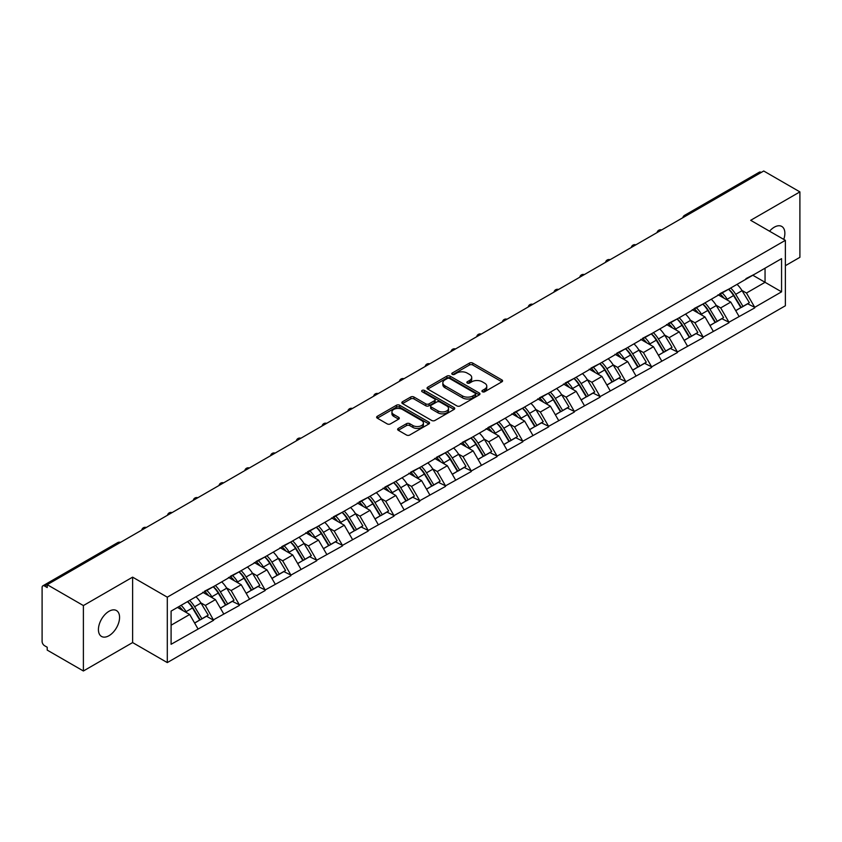 <?xml version="1.0" encoding="UTF-8"?>
<svg xmlns="http://www.w3.org/2000/svg" width="842" height="842" viewBox="0 0 842 842"><rect width="100%" height="100%" fill="white"/><g stroke="black" fill="none" stroke-linecap="round" stroke-linejoin="round"><path stroke-width="1.26" d="M482.403 391.751A1.6 0.926 0 0 0 484.676 391.751L501.906 381.805A2.294 1.326 0 0 0 502.579 380.868A2.294 1.326 0 0 0 501.906 379.931L472.72 363.081A2.294 1.326 0 0 0 469.478 363.081L452.249 373.027A1.6 0.926 0 0 0 451.786 373.69A1.6 0.926 0 0 0 452.249 374.343A1.6 0.926 0 0 0 454.522 374.343L456.753 373.059A7.336 4.231 0 0 1 467.131 373.059L469.562 374.458A7.336 4.231 0 0 1 471.709 377.458A7.336 4.231 0 0 1 469.562 380.447L467.331 381.731A1.6 0.926 0 0 0 466.857 382.394A1.6 0.926 0 0 0 467.331 383.047A1.6 0.926 0 0 0 469.604 383.047L471.825 381.763A7.336 4.231 0 0 1 482.203 381.763L484.634 383.163A7.336 4.231 0 0 1 486.781 386.162A7.336 4.231 0 0 1 484.634 389.151L482.403 390.446A1.6 0.926 0 0 0 481.94 391.098A1.6 0.926 0 0 0 482.403 391.751L482.403 390.446M108.997 611.292A14.945 8.63 -60 0 1 116.47 610.555A14.945 8.63 -60 0 1 118.764 622.533A14.945 8.63 -60 0 1 108.997 635.699A14.945 8.63 -60 0 1 101.524 636.447A14.945 8.63 -60 0 1 99.23 624.469A14.945 8.63 -60 0 1 108.997 611.292M769.556 231.213A14.945 8.63 -60 0 1 774.303 227.182A14.945 8.63 -60 0 1 781.776 226.445A14.945 8.63 -60 0 1 783.744 239.402M398.308 428.42A2.294 1.326 0 0 0 397.635 429.357A2.294 1.326 0 0 0 398.308 430.294L406.497 435.019A2.294 1.326 0 0 0 409.738 435.019L428.862 423.979A2.294 1.326 0 0 0 429.536 423.042A2.294 1.326 0 0 0 428.862 422.105L399.687 405.255A2.294 1.326 0 0 0 396.445 405.255L377.311 416.295A2.294 1.326 0 0 0 376.637 417.232A2.294 1.326 0 0 0 377.311 418.169L387.194 423.884A2.294 1.326 0 0 0 390.446 423.884L398.624 419.158A2.294 1.326 0 0 0 399.297 418.221A2.294 1.326 0 0 0 398.624 417.285L393.73 414.453A6.136 3.536 0 0 1 391.93 411.948A6.136 3.536 0 0 1 395.719 408.675A6.136 3.536 0 0 1 402.402 409.444L421.61 420.537A6.136 3.536 0 0 1 423.41 423.042A6.136 3.536 0 0 1 419.621 426.305A6.136 3.536 0 0 1 412.938 425.547L409.738 423.694A2.294 1.326 0 0 0 406.497 423.694L398.308 428.42L398.308 430.294L406.497 425.599L406.497 423.694M132.615 577.149L83.39 605.566L47.215 584.685L763.726 171.01L799.9 191.892L750.675 220.309L785.365 240.338L167.295 597.178L132.615 577.149L132.615 642.572L167.295 662.591L167.295 597.178M456.911 405.907A2.294 1.326 0 0 0 460.153 405.907L479.287 394.866A2.294 1.326 0 0 0 479.961 393.93A2.294 1.326 0 0 0 479.287 392.993L450.102 376.142A2.294 1.326 0 0 0 446.86 376.142L427.725 387.194A2.294 1.326 0 0 0 427.062 388.12A2.294 1.326 0 0 0 427.725 389.057L456.911 405.907M422.779 392.098A1.6 0.926 0 0 1 424.41 392.33L424.41 390.414L454.08 407.549A2.294 1.326 0 0 1 454.743 408.486A2.294 1.326 0 0 1 454.08 409.423L434.946 420.463A2.294 1.326 0 0 1 431.704 420.463L402.518 403.613L410.707 398.929L410.707 397.014L402.518 401.739A2.294 1.326 0 0 0 401.844 402.676A2.294 1.326 0 0 0 402.518 403.613L402.518 401.739M410.707 398.929A2.294 1.326 0 0 1 413.948 398.929L413.948 397.014A2.294 1.326 0 0 0 410.707 397.014M413.948 397.014L425.789 403.855A2.294 1.326 0 0 0 429.031 403.855L434.461 400.718A2.294 1.326 0 0 0 435.135 399.782A2.294 1.326 0 0 0 434.461 398.845L422.137 391.73A1.6 0.926 0 0 1 421.663 391.077A1.6 0.926 0 0 1 422.652 390.214A1.6 0.926 0 0 1 424.41 390.414M167.295 662.591L785.365 305.762L785.365 240.338M187.566 601.598A15.651 9.041 -120 0 1 192.923 607.861L200.217 619.901L206.574 616.228L213.626 620.301L205.374 605.43L200.796 602.788M213.626 620.301L171.094 644.288L171.094 611.103L781.565 258.652L781.565 291.837L754.727 307.33L746.465 293.027L741.897 290.385M728.656 289.195A15.651 9.041 -120 0 1 734.014 295.458L741.307 307.498L747.675 303.825L754.727 307.33M754.727 307.898L728.962 322.212L720.699 307.898L716.121 305.257M702.891 304.067A15.651 9.041 -120 0 1 708.248 310.33L715.542 322.381L721.899 318.708L728.962 322.212M728.962 322.781L703.196 337.084L694.934 322.781L690.356 320.139M677.126 318.95A15.651 9.041 -120 0 1 682.483 325.212L689.777 337.253L696.134 333.579L703.196 337.084M703.196 337.653L677.431 351.956L669.169 337.653L664.591 335.011M651.361 333.821A15.651 9.041 -120 0 1 656.718 340.084L664.012 352.135L670.369 348.462L677.431 351.956M677.431 352.535L651.655 366.838L643.404 352.535L638.825 349.893M625.595 348.704A15.651 9.041 -120 0 1 630.953 354.966L638.247 367.007L644.604 363.334L651.655 366.838M651.655 367.407L625.89 381.71L617.639 367.407L613.06 364.765M599.83 363.576A15.651 9.041 -120 0 1 605.188 369.838L612.481 381.879L618.838 378.216L625.89 381.71M625.89 382.289L600.125 396.593L591.873 382.289L587.295 379.647M574.065 378.447A15.651 9.041 -120 0 1 579.422 384.72L586.716 396.761L593.073 393.088L600.125 396.593M600.125 397.161L574.36 411.464L566.098 397.161L561.53 394.519M548.289 393.33A15.651 9.041 -120 0 1 553.657 399.592L560.951 411.633L567.308 407.96L574.36 411.464M574.36 412.033L548.595 426.336L540.332 412.033L535.765 409.391M522.524 408.202A15.651 9.041 -120 0 1 527.881 414.464L535.175 426.515L541.543 422.842L548.595 426.336M548.595 426.915L522.829 441.219L514.567 426.915L509.989 424.273M496.759 423.084A15.651 9.041 -120 0 1 502.116 429.346L509.41 441.387L515.767 437.714L522.829 441.219M522.829 441.787L497.064 456.09L488.802 441.787L484.224 439.145M470.994 437.956A15.651 9.041 -120 0 1 476.351 444.218L483.645 456.259L490.002 452.596L497.064 456.09M497.064 456.669L471.299 470.973L463.037 456.669L458.458 454.027M445.229 452.828A15.651 9.041 -120 0 1 450.586 459.101L457.88 471.141L464.237 467.468L471.299 470.973M471.299 471.541L445.523 485.845L437.272 471.541L432.693 468.899M419.463 467.71A15.651 9.041 -120 0 1 424.821 473.972L432.114 486.013L438.471 482.34L445.523 485.845M445.523 486.413L419.758 500.716L411.506 486.413L406.928 483.771M393.698 482.582A15.651 9.041 -120 0 1 399.055 488.844L406.349 500.895L412.706 497.222L419.758 500.716M419.758 501.295L393.993 515.599L385.741 501.295L381.163 498.653M367.933 497.464A15.651 9.041 -120 0 1 373.29 503.727L380.584 515.767L386.941 512.094L393.993 515.599M393.993 516.167L368.228 530.471L359.966 516.167L355.398 513.525M342.157 512.336A15.651 9.041 -120 0 1 347.525 518.598L354.819 530.639L361.176 526.976L368.228 530.471M368.228 531.049L342.462 545.353L334.2 531.049L329.632 528.408M316.392 527.208A15.651 9.041 -120 0 1 321.749 533.481L329.043 545.521L335.411 541.848L342.462 545.353M342.462 545.921L316.697 560.225L308.435 545.921L303.857 543.279M290.627 542.09A15.651 9.041 -120 0 1 295.984 548.352L303.278 560.393L309.635 556.72L316.697 560.225M316.697 560.793L290.932 575.107L282.67 560.793L278.092 558.151M264.862 556.962A15.651 9.041 -120 0 1 270.219 563.224L277.513 575.275L283.87 571.602L290.932 575.107M290.932 575.675L265.167 589.979L256.905 575.675L252.326 573.034M239.096 571.844A15.651 9.041 -120 0 1 244.454 578.107L251.747 590.147L258.105 586.474L265.167 589.979M265.167 590.547L239.391 604.851L231.14 590.547L226.561 587.905M213.331 586.716A15.651 9.041 -120 0 1 218.688 592.978L225.982 605.03L232.339 601.356L239.391 604.851M239.391 605.43L213.626 619.733M204.88 591.031L213.626 586.548M205.374 605.43L215.447 599.609L202.733 592.263M223.709 613.913L215.447 599.609M230.645 576.149L239.391 571.665M231.14 590.547L241.212 584.737L228.498 577.391M249.474 599.041L241.212 584.737M256.41 561.277L265.167 556.794M256.905 575.675L266.977 569.855L254.263 562.519M275.239 584.159L266.977 569.855M282.175 546.395L290.932 541.911M282.67 560.793L292.742 554.983L280.028 547.637M301.004 569.287L292.742 554.983M307.94 531.523L316.697 527.039M308.435 545.921L318.508 540.101L305.793 532.765M326.77 554.404L318.508 540.101M333.706 516.641L342.462 512.168M334.2 531.049L344.283 525.229L331.559 517.883M352.535 539.533L344.283 525.229M359.471 501.769L368.228 497.285M359.966 516.167L370.048 510.357L357.324 503.011M378.3 524.661L370.048 510.357M385.236 486.897L393.993 482.413M385.741 501.295L395.814 495.475L383.089 488.128M404.065 509.778L395.814 495.475M411.012 472.015L419.758 467.531M411.506 486.413L421.579 480.603L408.865 473.257M429.841 494.907L421.579 480.603M436.777 457.143L445.523 452.659M437.272 471.541L447.344 465.721L434.63 458.385M455.606 480.024L447.344 465.721M462.542 442.26L471.299 437.787M463.037 456.669L473.109 450.849L460.395 443.502M481.371 465.152L473.109 450.849M488.307 427.389L497.064 422.905M488.802 441.787L498.874 435.967L486.16 428.631M507.137 450.281L498.874 435.967M514.073 412.517L522.829 408.033M514.567 426.915L524.64 421.095L511.925 413.748M532.902 435.398L524.64 421.095M539.838 397.635L548.595 393.151M540.332 412.033L550.415 406.223L537.691 398.876M558.667 420.526L550.415 406.223M565.603 382.763L574.36 378.279M566.098 397.161L576.181 391.341L563.456 384.005M584.432 405.644L576.181 391.341M591.368 367.88L600.125 363.407M591.873 382.289L601.946 376.469L589.221 369.122M610.197 390.772L601.946 376.469M617.144 353.008L625.89 348.525M617.639 367.407L627.711 361.586L614.997 354.25M635.973 375.89L627.711 361.586M642.909 338.137L651.655 333.653M643.404 352.535L653.476 346.715L640.762 339.368M661.738 361.018L653.476 346.715M668.674 323.254L677.431 318.771M669.169 337.653L679.241 331.843L666.527 324.496M687.504 346.146L679.241 331.843M694.439 308.382L703.196 303.899M694.934 322.781L705.007 316.96L692.292 309.624M713.269 331.264L705.007 316.96M720.205 293.5L728.962 289.017M720.699 307.898L730.772 302.089L718.058 294.742M739.034 316.392L730.772 302.089M761.252 172.442L686.43 215.647M685.377 216.247A3.505 2.021 120 0 1 686.262 215.541A3.505 2.021 60 0 0 684.514 215.373L759.337 172.178A3.505 2.021 60 0 1 761.084 172.347M745.97 278.628L754.727 274.145M746.465 293.027L765.052 282.302L765.052 268.188L781.565 258.652M752.822 275.239L781.565 291.837M785.365 265.704L799.9 257.315L799.9 191.892M83.39 605.566L83.39 670.99L47.215 650.108L47.215 647.245L44.573 645.719A3.505 2.021 -120 0 1 42.1 641.425L42.1 587.453A3.505 2.021 -120 0 1 42.826 585.843A3.505 2.021 -120 0 1 44.573 586.021L47.215 587.548L47.215 584.685M83.39 670.99L132.615 642.572M171.094 625.217L189.682 614.481L177.451 607.429M197.933 628.785L189.682 614.481M733.656 295.742L734.477 296.216M707.89 310.614L708.711 311.087M682.125 325.486L682.936 325.959M656.36 340.368L657.17 340.842M630.584 355.24L631.405 355.713M604.819 370.122L605.64 370.596M579.054 384.994L579.875 385.468M553.289 399.876L554.11 400.339M527.524 414.748L528.344 415.222M501.758 429.62L502.579 430.094M475.993 444.502L476.804 444.976M450.228 459.374L451.038 459.848M424.452 474.257L425.273 474.72M398.687 489.128L399.508 489.602M372.922 504L373.743 504.474M347.157 518.883L347.978 519.356M321.391 533.754L322.212 534.228M295.626 548.637L296.447 549.11M269.861 563.509L270.671 563.982M244.096 578.38L244.906 578.854M218.32 593.263L219.141 593.736M192.555 608.135L193.376 608.608M483.045 391.983L484.634 391.056A7.336 4.231 0 0 0 486.781 388.067L486.781 386.162M471.709 377.458L471.709 379.363A7.336 4.231 0 0 1 469.562 382.352L467.973 383.278M501.874 381.826L472.72 364.996A2.294 1.326 0 0 0 469.478 364.996L452.891 374.564M479.256 394.877L450.102 378.047A2.294 1.326 0 0 0 446.86 378.047L427.757 389.078L427.725 387.194M475.235 394.582A1.6 0.926 0 0 0 475.698 393.93A1.6 0.926 0 0 0 475.235 393.277L449.617 378.479A1.6 0.926 0 0 0 447.344 378.479L444.997 379.837A7.336 4.231 0 0 0 442.85 382.836A7.336 4.231 0 0 0 444.997 385.836L462.511 395.94A7.336 4.231 0 0 0 472.878 395.94L475.235 394.582L475.235 396.487A1.6 0.926 0 0 0 475.698 395.835L475.698 393.93M442.85 382.836L442.85 384.741A7.336 4.231 0 0 0 444.997 387.741L444.997 385.836M475.235 396.487L472.878 397.845A7.336 4.231 0 0 1 462.511 397.845L444.997 387.741M413.948 398.929L425.789 405.76A2.294 1.326 0 0 0 429.031 405.76L434.461 402.623A2.294 1.326 0 0 0 435.135 401.687L435.135 399.782M424.41 392.33L454.048 409.433M438.061 410.938A6.136 3.536 0 0 0 444.755 411.706A6.136 3.536 0 0 0 448.533 408.433A6.136 3.536 0 0 0 446.744 405.928L439.966 402.023A2.294 1.326 0 0 0 436.724 402.023L431.293 405.16A2.294 1.326 0 0 0 430.63 406.097A2.294 1.326 0 0 0 431.293 407.033L438.061 410.938L438.061 412.843A6.136 3.536 0 0 0 444.755 413.611A6.136 3.536 0 0 0 448.533 410.349L448.533 408.433M430.63 406.097L430.63 408.002A2.294 1.326 0 0 0 431.293 408.938L431.293 407.033M438.061 412.843L431.293 408.938M423.41 423.042L423.41 424.947A6.136 3.536 0 0 1 419.621 428.22A6.136 3.536 0 0 1 412.938 427.452L409.738 425.599A2.294 1.326 0 0 0 406.497 425.599M391.93 411.948L391.93 413.854A6.136 3.536 0 0 0 393.73 416.358L393.73 414.453M398.603 419.169L393.73 416.358M428.862 422.105L428.862 423.979L399.687 407.16A2.294 1.326 0 0 0 396.445 407.16L377.342 418.19M737.045 284.354A19.155 11.062 60 0 1 742.065 290.669L735.708 294.342A19.155 11.062 -120 0 0 730.688 288.027M735.708 294.342L743.002 306.383L749.359 302.71L742.065 290.669M741.307 307.498L743.002 306.383M747.675 303.825L749.359 302.71M719.731 293.774A15.651 9.041 60 0 1 724.046 298.205M722.183 292.932A19.155 11.062 60 0 1 727.204 299.247L727.92 300.436M735.75 310.709L740.855 307.625L733.561 295.574A19.155 11.062 -120 0 0 728.541 289.269M740.855 307.625L735.687 310.603M711.279 299.226A19.155 11.062 60 0 1 716.3 305.541L709.943 309.214A19.155 11.062 -120 0 0 704.922 302.899M709.943 309.214L717.237 321.255L723.594 317.581L716.3 305.541M715.542 322.381L717.237 321.255M721.899 318.708L723.594 317.581M693.966 308.656A15.651 9.041 60 0 1 698.281 313.077M696.408 307.814A19.155 11.062 60 0 1 701.428 314.129L702.154 315.308M709.985 325.591L715.09 322.497L707.796 310.456A19.155 11.062 -120 0 0 702.775 304.141M715.09 322.497L709.922 325.475M685.514 314.108A19.155 11.062 60 0 1 690.535 320.423L684.167 324.086A19.155 11.062 -120 0 0 679.157 317.781M684.167 324.086L691.461 336.137L697.829 332.464L690.535 320.423M689.777 337.253L691.461 336.137M696.134 333.579L697.829 332.464M668.201 323.528A15.651 9.041 60 0 1 672.516 327.959M670.642 322.686A19.155 11.062 60 0 1 675.663 329.001L676.389 330.19M684.22 340.463L689.314 337.368L682.02 325.328A19.155 11.062 -120 0 0 677.01 319.013M689.314 337.368L684.157 340.347M659.749 328.98A19.155 11.062 60 0 1 664.77 335.295L658.402 338.968A19.155 11.062 -120 0 0 653.381 332.653M658.402 338.968L665.696 351.009L672.063 347.336L664.77 335.295M664.012 352.135L665.696 351.009M670.369 348.462L672.063 347.336M642.435 338.4A15.651 9.041 60 0 1 646.751 342.831M644.877 337.568A19.155 11.062 60 0 1 649.898 343.873L650.613 345.062M658.455 355.335L663.549 352.251L656.255 340.21A19.155 11.062 -120 0 0 651.234 333.895M663.549 352.251L658.391 355.229M633.973 343.862A19.155 11.062 60 0 1 638.994 350.167L632.637 353.84A19.155 11.062 -120 0 0 627.616 347.525M632.637 353.84L639.931 365.881L646.288 362.218L638.994 350.167M638.247 367.007L639.931 365.881M644.604 363.334L646.288 362.218M616.67 353.282A15.651 9.041 60 0 1 620.986 357.713M619.112 352.44A19.155 11.062 60 0 1 624.133 358.755L624.848 359.944M632.689 370.217L637.783 367.123L630.49 355.082A19.155 11.062 -120 0 0 625.469 348.767M637.783 367.123L632.626 370.101M608.208 358.734A19.155 11.062 60 0 1 613.229 365.049L606.871 368.722A19.155 11.062 -120 0 0 601.851 362.407M606.871 368.722L614.165 380.763L620.522 377.09L613.229 365.049M612.481 381.879L614.165 380.763M618.838 378.216L620.522 377.09M590.905 368.154A15.651 9.041 60 0 1 595.22 372.585M593.347 367.312A19.155 11.062 60 0 1 598.367 373.627L599.083 374.816M606.924 385.089L612.018 382.005L604.724 369.954A19.155 11.062 -120 0 0 599.704 363.649M612.018 382.005L606.861 384.983M582.443 373.606A19.155 11.062 60 0 1 587.463 379.921L581.106 383.594A19.155 11.062 -120 0 0 576.086 377.279M581.106 383.594L588.4 395.635L594.757 391.962L587.463 379.921M586.716 396.761L588.4 395.635M593.073 393.088L594.757 391.962M565.14 383.036A15.651 9.041 60 0 1 569.455 387.457M567.582 382.194A19.155 11.062 60 0 1 572.602 388.509L573.318 389.688M581.159 399.971L586.253 396.877L578.959 384.836A19.155 11.062 -120 0 0 573.939 378.521M586.253 396.877L581.096 399.855M556.678 388.488A19.155 11.062 60 0 1 561.698 394.803L555.341 398.466A19.155 11.062 -120 0 0 550.321 392.162M555.341 398.466L562.635 410.517L568.992 406.844L561.698 394.803M560.951 411.633L562.635 410.517M567.308 407.96L568.992 406.844M539.364 397.908A15.651 9.041 60 0 1 543.69 402.339M541.816 397.066A19.155 11.062 60 0 1 546.837 403.381L547.553 404.57M555.394 414.843L560.488 411.749L553.194 399.708A19.155 11.062 -120 0 0 548.174 393.393M560.488 411.749L555.331 414.738M530.913 403.36A19.155 11.062 60 0 1 535.933 409.675L529.576 413.348A19.155 11.062 -120 0 0 524.555 407.033M529.576 413.348L536.87 425.389L543.227 421.716L535.933 409.675M535.175 426.515L536.87 425.389M541.543 422.842L543.227 421.716M513.599 412.78A15.651 9.041 60 0 1 517.914 417.211M516.051 411.948A19.155 11.062 60 0 1 521.072 418.253L521.787 419.442M529.618 429.715L534.723 426.631L527.429 414.59A19.155 11.062 -120 0 0 522.408 408.275M534.723 426.631L529.555 429.609M505.147 418.242A19.155 11.062 60 0 1 510.168 424.547L503.811 428.22A19.155 11.062 -120 0 0 498.79 421.916M503.811 428.22L511.105 440.261L517.462 436.598L510.168 424.547M509.41 441.387L511.105 440.261M515.767 437.714L517.462 436.598M487.834 427.662A15.651 9.041 60 0 1 492.149 432.093M490.276 426.82A19.155 11.062 60 0 1 495.296 433.135L496.022 434.325M503.853 444.597L508.957 441.503L501.664 429.462A19.155 11.062 -120 0 0 496.643 423.147M508.957 441.503L503.79 444.481M479.382 433.114A19.155 11.062 60 0 1 484.403 439.429L478.035 443.103A19.155 11.062 -120 0 0 473.025 436.788M478.035 443.103L485.329 455.143L491.696 451.47L484.403 439.429M483.645 456.259L485.329 455.143M490.002 452.596L491.696 451.47M462.069 442.534A15.651 9.041 60 0 1 466.384 446.965M464.51 441.703A19.155 11.062 60 0 1 469.531 448.007L470.257 449.196M478.088 459.469L483.182 456.385L475.888 444.334A19.155 11.062 -120 0 0 470.878 438.029M483.182 456.385L478.024 459.364M453.617 447.997A19.155 11.062 60 0 1 458.637 454.301L452.27 457.974A19.155 11.062 -120 0 0 447.249 451.659M452.27 457.974L459.564 470.015L465.931 466.342L458.637 454.301M457.88 471.141L459.564 470.015M464.237 467.468L465.931 466.342M436.303 457.417A15.651 9.041 60 0 1 440.619 461.837M438.745 456.575A19.155 11.062 60 0 1 443.766 462.889L444.481 464.079M452.322 474.351L457.417 471.257L450.123 459.216A19.155 11.062 -120 0 0 445.102 452.901M457.417 471.257L452.259 474.235M427.841 462.868A19.155 11.062 60 0 1 432.862 469.183L426.505 472.846A19.155 11.062 -120 0 0 421.484 466.542M426.505 472.846L433.798 484.897L440.155 481.224L432.862 469.183M432.114 486.013L433.798 484.897M438.471 482.34L440.155 481.224M410.538 472.288A15.651 9.041 60 0 1 414.853 476.719M412.98 471.446A19.155 11.062 60 0 1 418 477.761L418.716 478.951M426.557 489.223L431.651 486.139L424.357 474.088A19.155 11.062 -120 0 0 419.337 467.784M431.651 486.139L426.494 489.118M402.076 477.74A19.155 11.062 60 0 1 407.096 484.055L400.739 487.728A19.155 11.062 -120 0 0 395.719 481.413M400.739 487.728L408.033 499.769L414.39 496.096L407.096 484.055M406.349 500.895L408.033 499.769M412.706 497.222L414.39 496.096M384.773 487.171A15.651 9.041 60 0 1 389.088 491.591M387.215 486.329A19.155 11.062 60 0 1 392.235 492.644L392.951 493.822M400.792 504.095L405.886 501.011L398.592 488.97A19.155 11.062 -120 0 0 393.572 482.655M405.886 501.011L400.729 503.99M376.311 492.623A19.155 11.062 60 0 1 381.331 498.927L374.974 502.6A19.155 11.062 -120 0 0 369.954 496.296M374.974 502.6L382.268 514.651L388.625 510.978L381.331 498.927M380.584 515.767L382.268 514.651M386.941 512.094L388.625 510.978M359.008 502.043A15.651 9.041 60 0 1 363.323 506.474M361.45 501.2A19.155 11.062 60 0 1 366.47 507.515L367.186 508.705M375.027 518.977L380.121 515.883L372.827 503.842A19.155 11.062 -120 0 0 367.807 497.527M380.121 515.883L374.964 518.861M350.546 507.494A19.155 11.062 60 0 1 355.566 513.809L349.209 517.483A19.155 11.062 -120 0 0 344.189 511.168M349.209 517.483L356.503 529.523L362.86 525.85L355.566 513.809M354.819 530.639L356.503 529.523M361.176 526.976L362.86 525.85M333.232 516.914A15.651 9.041 60 0 1 337.558 521.345M335.684 516.083A19.155 11.062 60 0 1 340.705 522.387L341.42 523.577M349.262 533.849L354.356 530.765L347.062 518.725A19.155 11.062 -120 0 0 342.041 512.41M354.356 530.765L349.198 533.744M324.78 522.377A19.155 11.062 60 0 1 329.801 528.681L323.444 532.355A19.155 11.062 -120 0 0 318.423 526.039M323.444 532.355L330.738 544.395L337.095 540.732L329.801 528.681M329.043 545.521L330.738 544.395M335.411 541.848L337.095 540.732M307.467 531.797A15.651 9.041 60 0 1 311.782 536.217M309.919 530.955A19.155 11.062 60 0 1 314.94 537.27L315.655 538.459M323.486 548.731L328.59 545.637L321.297 533.596A19.155 11.062 -120 0 0 316.276 527.281M328.59 545.637L323.423 548.616M299.015 537.249A19.155 11.062 60 0 1 304.036 543.564L297.679 547.237A19.155 11.062 -120 0 0 292.658 540.922M297.679 547.237L304.972 559.277L311.329 555.604L304.036 543.564M303.278 560.393L304.972 559.277M309.635 556.72L311.329 555.604M281.702 546.668A15.651 9.041 60 0 1 286.017 551.1M284.143 545.827A19.155 11.062 60 0 1 289.164 552.142L289.89 553.331M297.721 563.603L302.825 560.519L295.531 548.468A19.155 11.062 -120 0 0 290.511 542.164M302.825 560.519L297.658 563.498M273.25 552.12A19.155 11.062 60 0 1 278.27 558.435L271.903 562.109A19.155 11.062 -120 0 0 266.893 555.794M271.903 562.109L279.197 574.149L285.564 570.476L278.27 558.435M277.513 575.275L279.197 574.149M283.87 571.602L285.564 570.476M255.936 561.551A15.651 9.041 60 0 1 260.252 565.971M258.378 560.709A19.155 11.062 60 0 1 263.399 567.024L264.125 568.203M271.955 578.486L277.05 575.391L269.756 563.351A19.155 11.062 -120 0 0 264.746 557.036M277.05 575.391L271.892 578.37M247.485 567.003A19.155 11.062 60 0 1 252.505 573.318L246.138 576.981A19.155 11.062 -120 0 0 241.117 570.676M246.138 576.981L253.431 589.032L259.799 585.358L252.505 573.318M251.747 590.147L253.431 589.032M258.105 586.474L259.799 585.358M230.171 576.423A15.651 9.041 60 0 1 234.486 580.854M232.613 575.581A19.155 11.062 60 0 1 237.633 581.896L238.349 583.085M246.19 593.357L251.284 590.263L243.991 578.222A19.155 11.062 -120 0 0 238.97 571.907M251.284 590.263L246.127 593.242M221.709 581.875A19.155 11.062 60 0 1 226.73 588.19L220.372 591.863A19.155 11.062 -120 0 0 215.352 585.548M220.372 591.863L227.666 603.903L234.023 600.23L226.73 588.19M225.982 605.03L227.666 603.903M232.339 601.356L234.023 600.23M204.406 591.294A15.651 9.041 60 0 1 208.721 595.726M206.848 590.463A19.155 11.062 60 0 1 211.868 596.768L212.584 597.957M220.425 608.229L225.519 605.145L218.225 593.105A19.155 11.062 -120 0 0 213.205 586.79M225.519 605.145L220.362 608.124M195.944 596.757A19.155 11.062 60 0 1 200.964 603.061L194.607 606.735A19.155 11.062 -120 0 0 189.587 600.42M194.607 606.735L201.901 618.775L208.258 615.113L200.964 603.061M200.217 619.901L201.901 618.775M206.574 616.228L208.258 615.113M179.062 606.503A15.651 9.041 60 0 1 182.956 610.608M181.083 605.335A19.155 11.062 60 0 1 186.103 611.65L186.819 612.839M194.66 623.112L199.754 620.017L192.46 607.977A19.155 11.062 -120 0 0 187.44 601.662M199.754 620.017L194.597 622.996M119.564 542.922L44.573 586.021M120.29 542.501A3.505 2.021 -60 0 0 119.396 542.827A3.505 2.021 -120 0 0 117.648 542.648L42.826 585.843M659.612 231.129A3.505 2.021 120 0 1 660.496 230.424A3.505 2.021 -60 0 1 661.391 230.098M633.837 246.001A3.505 2.021 120 0 1 634.731 245.296A3.505 2.021 -60 0 1 635.615 244.98M608.071 260.883A3.505 2.021 120 0 1 608.966 260.178A3.505 2.021 -60 0 1 609.85 259.852M582.306 275.755A3.505 2.021 120 0 1 583.201 275.05A3.505 2.021 -60 0 1 584.085 274.724M556.541 290.627A3.505 2.021 120 0 1 557.436 289.932A3.505 2.021 -60 0 1 558.32 289.606M530.776 305.509A3.505 2.021 120 0 1 531.66 304.804A3.505 2.021 -60 0 1 532.554 304.478M505.011 320.381A3.505 2.021 120 0 1 505.895 319.676A3.505 2.021 -60 0 1 506.789 319.36M479.245 335.263A3.505 2.021 120 0 1 480.129 334.558A3.505 2.021 -60 0 1 481.024 334.232M453.48 350.135A3.505 2.021 120 0 1 454.364 349.43A3.505 2.021 -60 0 1 455.259 349.114M427.704 365.007A3.505 2.021 120 0 1 428.599 364.312A3.505 2.021 -60 0 1 429.483 363.986M401.939 379.889A3.505 2.021 120 0 1 402.834 379.184A3.505 2.021 -60 0 1 403.718 378.858M376.174 394.761A3.505 2.021 120 0 1 377.069 394.056A3.505 2.021 -60 0 1 377.953 393.74M350.409 409.644A3.505 2.021 120 0 1 351.303 408.938A3.505 2.021 -60 0 1 352.188 408.612M324.644 424.515A3.505 2.021 120 0 1 325.528 423.81A3.505 2.021 -60 0 1 326.422 423.494M298.878 439.398A3.505 2.021 120 0 1 299.763 438.693A3.505 2.021 -60 0 1 300.657 438.366M273.113 454.27A3.505 2.021 120 0 1 273.997 453.564A3.505 2.021 -60 0 1 274.892 453.238M247.348 469.141A3.505 2.021 120 0 1 248.232 468.436A3.505 2.021 -60 0 1 249.127 468.12M221.572 484.024A3.505 2.021 120 0 1 222.467 483.319A3.505 2.021 -60 0 1 223.351 482.992M195.807 498.896A3.505 2.021 120 0 1 196.702 498.19A3.505 2.021 -60 0 1 197.586 497.875M170.042 513.778A3.505 2.021 120 0 1 170.937 513.073A3.505 2.021 -60 0 1 171.821 512.746M144.277 528.65A3.505 2.021 120 0 1 145.171 527.945A3.505 2.021 -60 0 1 146.055 527.618M484.634 391.056L484.634 389.151M467.331 383.047L467.331 381.731M469.562 382.352L469.562 380.447M452.249 374.343L452.249 373.027M469.478 364.996L469.478 363.081M472.72 364.996L472.72 363.081M501.906 381.805L501.906 379.931M446.86 378.047L446.86 376.142M450.102 378.047L450.102 376.142M479.287 394.866L479.287 392.993M462.511 397.845L462.511 395.94M472.878 397.845L472.878 395.94M425.789 405.76L425.789 403.855M429.031 405.76L429.031 403.855M434.461 402.623L434.461 400.718M454.08 409.423L454.08 407.549M409.738 425.599L409.738 423.694M412.938 427.452L412.938 425.547M398.624 419.158L398.624 417.285M377.311 418.169L377.311 416.295M396.445 407.16L396.445 405.255M399.687 407.16L399.687 405.255M733.561 295.574L727.204 299.247M707.796 310.456L701.428 314.129M682.02 325.328L675.663 329.001M656.255 340.21L649.898 343.873M630.49 355.082L624.133 358.755M604.724 369.954L598.367 373.627M578.959 384.836L572.602 388.509M553.194 399.708L546.837 403.381M527.429 414.59L521.072 418.253M501.664 429.462L495.296 433.135M475.888 444.334L469.531 448.007M450.123 459.216L443.766 462.889M424.357 474.088L418 477.761M398.592 488.97L392.235 492.644M372.827 503.842L366.47 507.515M347.062 518.725L340.705 522.387M321.297 533.596L314.94 537.27M295.531 548.468L289.164 552.142M269.756 563.351L263.399 567.024M243.991 578.222L237.633 581.896M218.225 593.105L211.868 596.768M192.46 607.977L186.103 611.65M684.514 215.373A3.505 3.505 0 0 0 682.83 217.72M661.623 229.961A3.505 3.505 0 0 0 657.065 232.592M635.857 244.843A3.505 3.505 0 0 0 631.289 247.474M610.092 259.715A3.505 3.505 0 0 0 605.524 262.346M584.316 274.597A3.505 3.505 0 0 0 579.759 277.228M558.551 289.469A3.505 3.505 0 0 0 553.994 292.1M532.786 304.341A3.505 3.505 0 0 0 528.229 306.983M507.021 319.223A3.505 3.505 0 0 0 502.463 321.855M481.256 334.095A3.505 3.505 0 0 0 476.698 336.726M455.49 348.977A3.505 3.505 0 0 0 450.933 351.609M429.725 363.849A3.505 3.505 0 0 0 425.157 366.481M403.95 378.721A3.505 3.505 0 0 0 399.392 381.363M378.184 393.603A3.505 3.505 0 0 0 373.627 396.235M352.419 408.475A3.505 3.505 0 0 0 347.862 411.107M326.654 423.358A3.505 3.505 0 0 0 322.097 425.989M300.889 438.229A3.505 3.505 0 0 0 296.331 440.861M275.123 453.112A3.505 3.505 0 0 0 270.566 455.743M249.358 467.984A3.505 3.505 0 0 0 244.801 470.615M223.593 482.855A3.505 3.505 0 0 0 219.025 485.487M197.817 497.738A3.505 3.505 0 0 0 193.26 500.369M172.052 512.61A3.505 3.505 0 0 0 167.495 515.241M146.287 527.492A3.505 3.505 0 0 0 141.73 530.123M120.522 542.364A3.505 3.505 0 0 0 117.648 542.648"/></g></svg>
